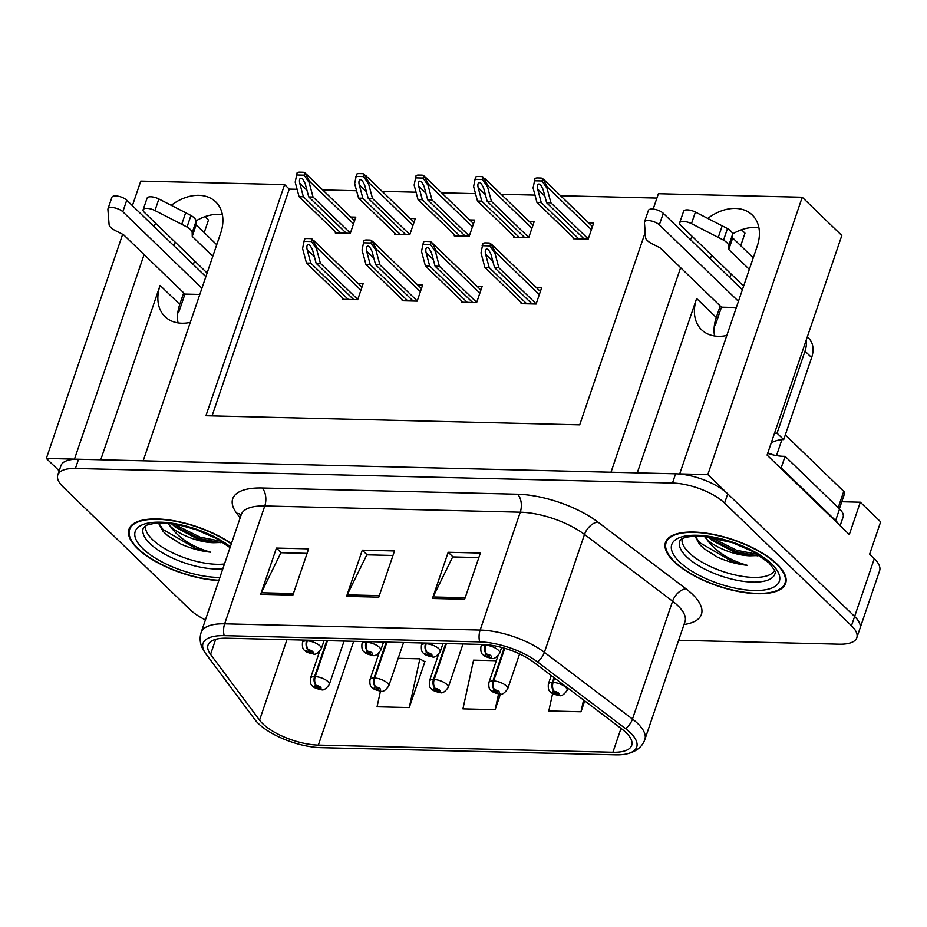 <?xml version="1.0" encoding="UTF-8"?>
<svg xmlns="http://www.w3.org/2000/svg" width="927" height="927" viewBox="0 0 927 927"><rect width="100%" height="100%" fill="white"/><g stroke="black" fill="none" stroke-linecap="round" stroke-linejoin="round"><path stroke-width="1.39" d="M178.042 322.897A42.306 30.267 134 0 1 179.757 304.415L183.685 292.862M190.302 322.387A42.306 30.267 134 0 1 181.854 323.222A42.306 30.267 134 0 1 165.041 316.675A42.306 30.267 134 0 1 160.093 285.412L100.742 459.769M714.566 335.98A42.306 30.267 134 0 1 716.281 317.509L720.209 305.956M637.266 472.863L696.617 298.506A42.306 30.267 -46 0 0 701.565 329.757A42.306 30.267 -46 0 0 718.379 336.316A42.306 30.267 -46 0 0 726.826 335.481M841.786 501.75L860.326 502.202L880.65 521.855L869.63 554.207L874.288 558.703A39.664 15.249 -161.2 0 1 879.63 570.696L859.966 628.471A39.664 15.249 -161.2 0 0 854.613 616.478L707.822 474.578L679.7 473.894L757.197 246.246A42.306 30.267 -46 0 0 752.26 214.994A42.306 30.267 -46 0 0 707.788 218.413M692.168 236.35A42.306 30.267 -46 0 0 690.499 239.618M758.912 227.775A42.306 30.267 -46 0 0 732.597 233.952M711.832 255.354A42.306 30.267 -46 0 0 710.163 258.621M860.326 502.202L849.306 534.555L767.081 455.076L841.82 235.516L802.237 197.242L707.822 474.578M122.665 234.276L46.35 458.436L59.177 470.846M297.103 189.305L289.259 189.108L284.612 184.612L140.765 181.101L132.399 205.667M144.102 254.589L74.473 459.132L46.35 458.436M680.627 267.683L610.997 472.214L143.175 460.8L220.672 233.152A42.306 30.267 -46 0 0 215.736 201.901A42.306 30.267 -46 0 0 171.263 205.319M155.643 223.256A42.306 30.267 -46 0 0 153.975 226.524M653.164 209.085L658.39 193.731L802.237 197.242M284.612 184.612L205.933 415.725L579.711 424.844L645.146 232.654M193.326 264.566L194.577 260.893M204.207 232.596L208.471 220.058L204.96 216.663M729.85 277.648L731.102 273.986M740.731 245.69L744.995 233.152L741.484 229.757M656.919 198.077L560.568 195.736M534.983 195.11L501.101 194.276M475.516 193.65L441.623 192.828M416.049 192.202L382.156 191.379M356.571 190.753L322.689 189.931M289.259 189.108L212.063 415.875M395.076 233.442L394.74 234.392L409.769 234.763L415.284 218.587L410.174 218.459M454.543 234.89L454.218 235.84L469.247 236.211L474.751 220.035L469.641 219.908M514.01 236.339L513.685 237.3L528.714 237.66L534.219 221.483L529.108 221.356M573.489 237.787L573.153 238.749L588.182 239.12L593.697 222.932L588.587 222.816M335.597 231.982L335.273 232.944L350.302 233.314L355.806 217.127L350.696 217.011M402.457 299.803L402.133 300.754L417.162 301.124L422.677 284.948L417.567 284.821M461.936 301.252L461.611 302.202L476.64 302.573L482.144 286.397L477.034 286.269M521.403 302.7L521.078 303.662L536.107 304.021L541.611 287.845L536.501 287.718M342.99 298.343L342.666 299.305L357.695 299.676L363.199 283.488L358.089 283.372M173.639 245.528A42.306 30.267 134 0 1 175.307 242.271M196.072 220.858A42.306 30.267 134 0 1 222.387 214.682M777.093 564.137A63.465 24.392 -161.2 0 0 712.817 534.265A63.465 24.392 -161.2 0 0 665.482 542.434A63.465 24.392 -161.2 0 0 674.033 561.623A63.465 24.392 -161.2 0 0 738.309 591.496A63.465 24.392 -161.2 0 0 785.644 583.338A63.465 24.392 -161.2 0 0 777.093 564.137M231.402 543.616A63.465 24.392 -161.2 0 0 169.212 519.989A63.465 24.392 -161.2 0 0 128.957 529.34A63.465 24.392 -161.2 0 0 137.509 548.529A63.465 24.392 -161.2 0 0 218.83 580.534M626.003 732.562A42.306 16.257 18.8 0 1 631.704 745.366A42.306 16.257 18.8 0 1 612.898 752.272L318.343 745.088A42.306 16.257 18.8 0 1 259.56 720.152L210.556 654.358A42.306 16.257 18.8 0 1 208.019 645.122A42.306 16.257 18.8 0 1 226.814 638.205L482.307 644.439A42.306 16.257 18.8 0 1 533.709 662.249L621.785 728.981A42.306 16.257 18.8 0 1 626.003 732.562M630.29 732.666A47.601 18.297 -161.2 0 0 625.551 728.645L537.475 661.901A47.601 18.297 -161.2 0 0 479.653 641.878L224.16 635.644A47.601 18.297 -161.2 0 0 205.864 653.813L254.879 719.595A47.601 18.297 -161.2 0 0 256.327 721.391A47.601 18.297 -161.2 0 0 320.997 747.66L615.563 754.845A47.601 18.297 -161.2 0 0 625.852 754.103A47.601 18.297 -161.2 0 0 630.29 732.666M678.645 640.279L839.19 644.195A39.664 15.249 -161.2 0 0 856.815 637.718L859.966 628.471A39.664 15.249 -161.2 0 0 854.613 616.478L727.753 493.848A39.664 15.249 -161.2 0 0 675.621 473.801L78.552 459.224A39.664 15.249 -161.2 0 0 60.927 465.702L57.787 474.948A39.664 15.249 -161.2 0 0 63.129 486.953L189.989 609.584A39.664 15.249 -161.2 0 0 205.435 619.908M380.476 691.044L377.057 706.791L409.259 707.568L424.995 661.345L424.021 661.322M856.815 637.718A39.664 15.249 -161.2 0 0 851.473 625.725L724.601 503.083A39.664 15.249 -161.2 0 0 672.481 483.037L75.411 468.471A39.664 15.249 -161.2 0 0 57.787 474.948M432.445 598.483L448.181 552.26L480.383 553.048L464.647 599.271L432.445 598.483A10.579 6.176 91.4 0 1 433.071 596.965L465.169 597.741M260.684 594.3L276.42 548.077L308.621 548.854L292.886 595.076L260.684 594.3A10.579 6.176 91.4 0 1 261.31 592.77L293.407 593.547M346.559 596.385L362.295 550.163L394.508 550.951L378.772 597.173L346.559 596.385A10.579 6.176 91.4 0 1 347.196 594.867L379.294 595.644M552.619 693.489L548.807 710.974L581.02 711.762L584.717 700.893M496.327 660.708L473.546 660.151L462.932 708.877L495.134 709.665L500.487 693.964M362.295 550.163L367.127 554.833M392.967 555.47L366.802 554.833L347.196 594.867M276.42 548.077L281.252 552.747M307.092 553.373L280.916 552.735L261.31 592.77M448.181 552.26L453.013 556.93M478.842 557.567L452.677 556.93L433.071 596.965M495.134 709.665L498.575 693.871M581.02 711.762L583.57 700.036M409.259 707.568L419.873 658.842L424.833 661.808M398.17 658.309L419.873 658.842M348.309 299.444L310.765 263.141L307.15 249.676C306.489 246.559 306.918 244.844 308.448 244.554L310.151 245.446L312.526 249.803L316.13 263.28L320.429 263.384L316.536 248.865L316.93 247.718L312.295 239.189A6.616 4.728 -46 0 0 310.209 238.598L306.988 238.517A6.616 4.728 -46 0 0 304.531 239.004L302.584 248.529L306.466 263.036L344.021 299.34M306.779 640.163L306.547 640.835A6.616 4.056 89.9 0 0 308.135 649.827A3.302 1.275 -161.2 0 0 307.219 651.368A3.302 1.275 -161.2 0 0 311.565 653.037A3.302 1.275 -161.2 0 0 312.596 651.496A3.302 1.275 -161.2 0 0 308.367 649.827L311.159 651.855L308.83 651.403L309.201 650.789L308.135 649.827M308.367 649.827A6.616 3.65 -87.2 0 1 307.254 640.847A9.919 3.812 18.8 0 1 319.931 645.852A9.919 3.812 18.8 0 1 321.263 648.854C317.926 653.384 315.203 655.053 313.094 653.859C308.645 653.083 305.806 651.901 304.601 650.337C302.839 649.491 302.132 646.872 302.492 642.457A9.919 3.812 18.8 0 1 306.547 640.835M307.474 640.175L307.254 640.847M357.764 299.479L320.429 263.384M353.674 299.572L316.13 263.28M310.765 263.141L306.466 263.036M316.536 248.865L311.495 241.541L303.743 241.344M311.495 241.541L312.295 239.189M340.916 233.083L303.372 196.779L299.769 183.314C299.097 180.197 299.525 178.482 301.055 178.193L302.77 179.085L305.134 183.442L308.737 196.918L313.036 197.022L309.143 182.503L309.537 181.356L304.902 172.828A6.616 4.728 -46 0 0 302.816 172.237L299.595 172.155A6.616 4.728 -46 0 0 297.15 172.642L295.192 182.167L299.073 196.675L336.628 232.978M326.767 640.65L314.543 676.583A6.616 4.056 89.9 0 0 316.119 685.563A3.302 1.275 -161.2 0 0 315.215 687.104A3.302 1.275 -161.2 0 0 319.56 688.784A3.302 1.275 -161.2 0 0 320.58 687.243A3.302 1.275 -161.2 0 0 316.362 685.574L319.155 687.602L316.825 687.15L316.119 685.563M316.362 685.574A6.616 3.65 -87.2 0 1 315.238 676.594A9.919 3.812 18.8 0 1 327.915 681.588A9.919 3.812 18.8 0 1 329.259 684.589C325.91 689.12 323.187 690.8 321.09 689.595C316.64 688.819 313.801 687.649 312.584 686.084C310.823 685.238 310.128 682.608 310.475 678.205A9.919 3.812 18.8 0 1 314.543 676.583M327.474 640.661L315.238 676.594M350.371 233.117L313.036 197.022M346.292 233.21L308.737 196.918M303.372 196.779L299.073 196.675M309.143 182.503L304.102 175.18L296.35 174.983M304.102 175.18L304.902 172.828M407.787 300.893L370.232 264.601L366.628 251.124C365.956 248.007 366.397 246.304 367.926 246.014L369.63 246.895L371.994 251.252L375.597 264.728L379.896 264.832L376.003 250.325L376.397 249.166L371.762 240.649A6.616 4.728 -46 0 0 369.676 240.047L366.455 239.966A6.616 4.728 -46 0 0 364.01 240.452L362.051 249.977L365.945 264.496L403.488 300.788M366.246 641.611L366.014 642.284A6.616 4.056 89.9 0 0 367.602 651.275A3.302 1.275 -161.2 0 0 366.698 652.817A3.302 1.275 -161.2 0 0 371.043 654.485A3.302 1.275 -161.2 0 0 372.063 652.944A3.302 1.275 -161.2 0 0 367.834 651.275L370.626 653.303L368.309 652.851L367.602 651.275M367.834 651.275A6.616 3.65 -87.2 0 1 366.721 642.295A9.919 3.812 18.8 0 1 379.398 647.301A9.919 3.812 18.8 0 1 380.73 650.302C377.393 654.833 374.67 656.501 372.561 655.308C368.112 654.532 365.284 653.361 364.068 651.785C362.306 650.951 361.6 648.321 361.959 643.906A9.919 3.812 18.8 0 1 366.014 642.284M366.953 641.623L366.721 642.295M417.231 300.927L379.896 264.832M413.152 301.02L375.597 264.728M370.232 264.601L365.945 264.496M376.003 250.325L370.962 242.99L363.21 242.804M370.962 242.99L371.762 240.649M467.254 302.341L429.699 266.049L426.096 252.573C425.435 249.456 425.864 247.752 427.393 247.463L429.097 248.355L431.461 252.712L435.076 266.176L439.363 266.281L435.481 251.773L435.875 250.614L432.515 243.233L431.229 242.098A6.616 4.728 -46 0 0 429.155 241.495L425.933 241.426A6.616 4.728 -46 0 0 423.477 241.912L421.518 251.426L425.412 265.945L462.955 302.237M425.713 643.06L425.493 643.732A6.616 4.056 89.9 0 0 427.069 652.724A3.302 1.275 -161.2 0 0 426.165 654.265A3.302 1.275 -161.2 0 0 430.51 655.934A3.302 1.275 -161.2 0 0 431.53 654.392A3.302 1.275 -161.2 0 0 427.312 652.735L430.105 654.763L427.776 654.311L428.135 653.686L427.069 652.724M427.312 652.735A6.616 3.65 -87.2 0 1 426.188 643.755A9.919 3.812 18.8 0 1 438.865 648.749A9.919 3.812 18.8 0 1 440.209 651.751C436.86 656.281 434.137 657.95 432.04 656.756C427.59 655.98 424.751 654.81 423.535 653.245C421.773 652.399 421.078 649.769 421.426 645.354A9.919 3.812 18.8 0 1 425.493 643.732M426.42 643.083L426.188 643.755M476.698 302.376L439.363 266.281M472.619 302.48L435.076 266.176M429.699 266.049L425.412 265.945M435.481 251.773L430.441 244.438L422.677 244.253M430.441 244.438L431.229 242.098M526.721 303.801L489.178 267.497L485.563 254.033C484.902 250.904 485.331 249.201 486.86 248.911L488.564 249.803L490.939 254.16L494.543 267.625L498.842 267.741L494.948 253.222L495.342 252.074L490.707 243.546A6.616 4.728 -46 0 0 488.622 242.955L485.4 242.874A6.616 4.728 -46 0 0 482.944 243.361L480.997 252.886L484.879 267.393L522.434 303.697M485.169 644.578L484.96 645.18A6.616 4.056 89.9 0 0 486.548 654.172A3.302 1.275 -161.2 0 0 485.632 655.713A3.302 1.275 -161.2 0 0 489.977 657.394A3.302 1.275 -161.2 0 0 491.009 655.852A3.302 1.275 -161.2 0 0 486.779 654.184L489.572 656.212L487.243 655.76L487.614 655.146L486.548 654.172M486.779 654.184A6.616 3.65 -87.2 0 1 485.667 645.204A9.919 3.812 18.8 0 1 498.344 650.198A9.919 3.812 18.8 0 1 499.676 653.199C496.339 657.73 493.616 659.41 491.507 658.205C487.057 657.428 484.218 656.258 483.013 654.694C481.252 653.848 480.545 651.217 480.904 646.814A9.919 3.812 18.8 0 1 484.96 645.18M536.177 303.824L498.842 267.741M532.086 303.929L494.543 267.625M489.178 267.497L484.879 267.393M494.948 253.222L489.908 245.887L482.144 245.701M489.908 245.887L490.707 243.546M400.394 234.531L362.839 198.239L359.236 184.763C358.564 181.646 359.004 179.942 360.533 179.653L362.237 180.533L364.601 184.89L368.216 198.366L372.503 198.471L368.622 183.963L369.004 182.804L364.369 174.288A6.616 4.728 -46 0 0 362.283 173.685L359.073 173.604A6.616 4.728 -46 0 0 356.617 174.091L354.659 183.616L358.552 198.135L396.096 234.427M386.235 642.098L374.01 678.031A6.616 4.056 89.9 0 0 375.597 687.023A3.302 1.275 -161.2 0 0 374.682 688.564A3.302 1.275 -161.2 0 0 379.027 690.233A3.302 1.275 -161.2 0 0 380.058 688.691A3.302 1.275 -161.2 0 0 375.829 687.023L378.622 689.051L376.292 688.599L376.663 687.985L375.597 687.023M375.829 687.023A6.616 3.65 -87.2 0 1 374.717 678.043A9.919 3.812 18.8 0 1 387.393 683.048A9.919 3.812 18.8 0 1 388.726 686.038C385.389 690.58 382.666 692.249 380.557 691.055C376.107 690.279 373.268 689.097 372.063 687.533C370.302 686.687 369.595 684.056 369.954 679.653A9.919 3.812 18.8 0 1 374.01 678.031M386.941 642.121L374.717 678.043M409.838 234.566L372.503 198.471M405.759 234.658L368.216 198.366M362.839 198.239L358.552 198.135M368.622 183.963L363.569 176.628L355.817 176.443M363.569 176.628L364.369 174.288M459.862 235.979L422.318 199.687L418.703 186.211C418.042 183.094 418.471 181.391 420.001 181.101L421.704 181.993L424.068 186.35L427.683 199.815L431.97 199.919L428.089 185.412L428.483 184.253L423.848 175.736A6.616 4.728 -46 0 0 421.762 175.133L418.54 175.064A6.616 4.728 -46 0 0 416.084 175.551L414.137 185.076L418.019 199.583L455.563 235.875M445.713 643.547L433.477 679.479A6.616 4.056 89.9 0 0 435.064 688.471A3.302 1.275 -161.2 0 0 434.16 690.012A3.302 1.275 -161.2 0 0 438.506 691.681A3.302 1.275 -161.2 0 0 439.525 690.14A3.302 1.275 -161.2 0 0 435.296 688.471L438.089 690.499L435.771 690.047L435.064 688.471M435.296 688.471A6.616 3.65 -87.2 0 1 434.184 679.491A9.919 3.812 18.8 0 1 446.86 684.497A9.919 3.812 18.8 0 1 448.193 687.498C444.856 692.029 442.133 693.697 440.024 692.504C435.574 691.727 432.747 690.557 431.53 688.981C429.769 688.135 429.062 685.516 429.421 681.102A9.919 3.812 18.8 0 1 433.477 679.479M446.408 643.57L434.184 679.491M469.317 236.014L431.97 199.919M465.227 236.118L427.683 199.815M422.318 199.687L418.019 199.583M428.089 185.412L423.048 178.077L415.284 177.891M423.048 178.077L423.848 175.736M519.329 237.439L481.785 201.136L478.181 187.671C477.509 184.543 477.938 182.839 479.468 182.549L481.171 183.442L483.546 187.799L487.15 201.263L491.449 201.379L487.556 186.86L487.95 185.713L483.315 177.184A6.616 4.728 -46 0 0 481.229 176.594L478.008 176.512A6.616 4.728 -46 0 0 475.551 176.999L473.604 186.524L477.486 201.032L515.041 237.335M504.126 648.124L492.955 680.928A6.616 4.056 89.9 0 0 494.531 689.92A3.302 1.275 -161.2 0 0 493.627 691.461A3.302 1.275 -161.2 0 0 497.973 693.129A3.302 1.275 -161.2 0 0 498.993 691.588A3.302 1.275 -161.2 0 0 494.775 689.931L497.567 691.959L495.238 691.496L494.531 689.92M494.775 689.931A6.616 3.65 -87.2 0 1 493.651 680.951A9.919 3.812 18.8 0 1 506.327 685.945A9.919 3.812 18.8 0 1 507.672 688.946C504.323 693.477 501.6 695.146 499.502 693.952C495.041 693.176 492.214 692.005 490.997 690.441C489.236 689.595 488.541 686.965 488.888 682.55A9.919 3.812 18.8 0 1 492.955 680.928M504.763 648.309L493.651 680.951M528.784 237.463L491.449 201.379M524.705 237.567L487.15 201.263M481.785 201.136L477.486 201.032M487.556 186.86L482.515 179.525L474.763 179.34M482.515 179.525L483.315 177.184M578.807 238.888L541.252 202.584L537.648 189.12C536.976 186.003 537.417 184.288 538.946 183.998L540.65 184.89L543.013 189.247L546.617 202.723L550.916 202.828L547.034 188.308L547.417 187.161L542.782 178.633A6.616 4.728 -46 0 0 540.696 178.042L537.475 177.961A6.616 4.728 -46 0 0 535.03 178.447L533.071 187.972L536.965 202.48L574.508 238.784M554.033 677.649L552.422 682.376A6.616 4.056 89.9 0 0 554.01 691.368A3.302 1.275 -161.2 0 0 553.095 692.909A3.302 1.275 -161.2 0 0 557.44 694.59A3.302 1.275 -161.2 0 0 558.471 693.048A3.302 1.275 -161.2 0 0 554.242 691.38L557.034 693.408L554.705 692.956L555.076 692.342L554.01 691.368M554.242 691.38A6.616 3.65 -87.2 0 1 553.118 682.399A9.919 3.812 18.8 0 1 565.794 687.394A9.919 3.812 18.8 0 1 567.139 690.395C563.801 694.926 561.078 696.594 558.969 695.401C554.52 694.624 551.681 693.454 550.476 691.89C548.714 691.044 548.008 688.413 548.367 684.01A9.919 3.812 18.8 0 1 552.422 682.376M554.589 678.077L553.118 682.399M588.251 238.923L550.916 202.828M584.172 239.015L546.617 202.723M541.252 202.584L536.965 202.48M547.034 188.308L541.982 180.985L534.23 180.788M541.982 180.985L542.782 178.633M728.692 245.817L732.62 234.253L732.701 237.926L728.773 249.49L728.692 245.817A13.221 5.087 -161.2 0 0 723.547 240.116L691.472 223.639A8.447 3.244 18.8 0 0 679.665 222.816A8.447 3.244 18.8 0 0 680.8 225.365L743.628 286.107M736.339 307.532L721.473 307.173L715.181 325.655L714.358 325.644M838.483 524.103A26.443 10.162 -161.2 0 0 835.621 520.522L781.16 467.868A26.443 10.162 18.8 0 1 780.337 467.88M840.152 525.702L843.118 516.965A26.443 10.162 -161.2 0 0 839.561 508.958L785.088 456.316L781.16 467.868M767.66 453.373A26.443 10.162 -161.2 0 0 785.088 456.316M774.497 433.291A26.443 18.922 134 0 1 777.069 433.199L783.709 439.618A26.443 18.922 -46 0 0 771.264 442.793M783.709 439.618L811.646 357.579A26.443 18.922 -46 0 0 808.553 338.042L807.324 336.849M777.069 433.199L805.007 351.159A26.443 18.922 -46 0 0 806.177 340.221M738.448 301.321L659.34 224.844A8.447 3.244 18.8 0 0 650.789 220.869A8.447 3.244 18.8 0 0 644.485 221.959A8.447 3.244 18.8 0 0 644.427 222.48L645.667 238.216A13.221 5.087 -161.2 0 0 652.365 243.952L660.07 247.81L721.473 307.173M659.34 224.844L663.268 213.291A8.447 3.244 -161.2 0 0 654.717 209.317A8.447 3.244 -161.2 0 0 648.425 210.406L644.485 221.959M663.268 213.291L742.388 289.769M732.701 237.926L753.269 257.81M749.329 269.363L728.773 249.49M732.62 234.253A13.221 5.087 -161.2 0 0 727.486 228.552L695.412 212.074A8.447 3.244 -161.2 0 0 683.605 211.263L679.665 222.816M727.486 228.552L723.547 240.116M722.203 225.794L718.274 237.347M192.167 232.723L196.095 221.171L196.176 224.844L192.248 236.397L192.167 232.723A13.221 5.087 -161.2 0 0 187.022 227.022L154.948 210.545A8.447 3.244 18.8 0 0 143.14 209.722A8.447 3.244 18.8 0 0 144.276 212.283L207.103 273.013M199.815 294.438L184.948 294.079L178.656 312.573L177.833 312.55M201.924 288.239L122.816 211.75A8.447 3.244 18.8 0 0 114.264 207.787A8.447 3.244 18.8 0 0 107.961 208.865A8.447 3.244 18.8 0 0 107.903 209.398L109.143 225.122A13.221 5.087 -161.2 0 0 115.84 230.858L123.546 234.716L184.948 294.079M122.816 211.75L126.744 200.197A8.447 3.244 -161.2 0 0 118.192 196.223A8.447 3.244 -161.2 0 0 111.9 197.312L107.961 208.865M126.744 200.197L205.864 276.675M196.176 224.844L216.744 244.716M212.804 256.269L192.248 236.397M196.095 221.171A13.221 5.087 -161.2 0 0 190.962 215.47L158.888 198.981A8.447 3.244 -161.2 0 0 147.08 198.169L143.14 209.722M190.962 215.47L187.022 227.022M185.678 212.7L181.75 224.253M774.636 570.314A48.922 18.795 18.8 0 1 737.336 575.447A48.922 18.795 18.8 0 1 688.993 552.666A48.922 18.795 18.8 0 1 682.145 538.819M694.972 536.119L699.618 544.485L704.126 548.703L717.405 557.15C727.463 561.588 737.382 564.3 747.174 565.296C728.819 560.001 715.285 551.275 706.594 539.12L704.485 536.443M776.548 564.126A62.804 24.137 18.8 0 1 785.018 583.118A62.804 24.137 18.8 0 1 738.182 591.194A62.804 24.137 18.8 0 1 674.566 561.635A62.804 24.137 18.8 0 1 666.107 542.643A62.804 24.137 18.8 0 1 712.944 534.566A62.804 24.137 18.8 0 1 776.548 564.126M706.594 539.12A33.059 12.7 -161.2 0 0 750.036 555.818L734.717 552.376L711.82 540.221L708.17 536.86M773.512 454.995A6.616 2.538 -161.2 0 0 767.707 453.396M839.387 508.796L844.636 493.396A6.616 2.538 -161.2 0 0 843.744 491.391L785.32 434.914M750.036 555.818L759.514 555.516M747.174 565.296L732.712 561.82L699.549 542.585L695.134 536.119M757.741 554.392L736.652 550.267L710.499 537.197M717.405 557.15L704.057 548.645M757.463 555.841L736.154 551.704L709.943 538.599M224.461 563.987A48.922 18.795 18.8 0 1 152.468 539.572A48.922 18.795 18.8 0 1 145.62 525.736M158.459 523.025L163.094 531.391L167.602 535.609L180.881 544.056C190.939 548.494 200.858 551.206 210.649 552.202C192.295 546.918 178.76 538.193 170.07 526.026L167.961 523.361M218.934 580.232A62.804 24.137 18.8 0 1 138.042 548.541A62.804 24.137 18.8 0 1 129.583 529.549A62.804 24.137 18.8 0 1 169.653 520.337A62.804 24.137 18.8 0 1 231.298 543.917M170.07 526.026A33.059 12.7 -161.2 0 0 213.511 542.735L198.193 539.294L175.296 527.127L171.646 523.778M213.511 542.735L222.99 542.422M210.649 552.202L196.188 548.726L163.025 529.491L158.61 523.025M221.217 541.298L200.128 537.173L173.975 524.114M180.881 544.056L167.532 535.551M220.939 542.758L199.629 538.622L173.419 525.505M160.093 285.412L179.757 304.415M696.617 298.506L716.281 317.509M874.288 558.703L851.473 625.725M612.898 752.272L621.02 728.413M224.16 635.644A13.221 7.717 -88.6 0 1 224.647 623.825L480.151 630.059A52.885 20.324 18.8 0 1 544.392 652.318L632.469 719.051A52.885 20.324 18.8 0 1 637.73 723.535A52.885 20.324 18.8 0 1 644.856 739.526L684.983 621.658A52.885 20.324 -161.2 0 0 677.857 605.667A52.885 20.324 -161.2 0 0 672.596 601.183L584.508 534.45A52.885 20.324 -161.2 0 0 520.267 512.191L264.774 505.957A52.885 20.324 -161.2 0 0 241.275 514.601L241.437 513.465M625.551 728.645A13.221 7.972 127.2 0 0 632.469 719.051L672.596 601.183A13.221 7.972 -52.8 0 1 685.945 588.772A66.107 25.411 18.8 0 1 684.01 624.531M240.151 517.915L236.652 513.222A66.107 25.411 18.8 0 1 262.063 487.984L517.567 494.218A13.221 7.717 91.4 0 1 520.267 512.191L480.151 630.059A13.221 7.717 91.4 0 0 479.653 641.878M205.864 653.813A13.221 10.66 143.3 0 1 205.446 653.292C200.394 646.467 198.969 639.526 201.147 632.469A52.885 20.324 18.8 0 1 224.647 623.825L264.774 505.957A13.221 7.717 91.4 0 0 262.063 487.984M517.567 494.218A66.107 25.411 18.8 0 1 597.869 522.04A13.221 7.972 -52.8 0 0 584.508 534.45L544.392 652.318A13.221 7.972 127.2 0 1 537.475 661.901M254.879 719.595A13.221 10.66 143.3 0 1 254.45 719.074L205.446 653.292M597.869 522.04L685.945 588.772M724.601 503.083L727.753 493.848M672.481 483.037L675.621 473.801M75.411 468.471L78.552 459.224M241.194 514.856A13.221 10.66 -36.7 0 0 236.652 513.222M210.556 654.358L215.667 639.34M259.56 720.152L286.953 639.676M318.343 745.088L353.674 641.31M314.346 256.628L307.15 249.676M360.904 290.232L316.93 247.718M306.964 190.267L299.769 183.314M353.523 223.87L309.537 181.356M373.824 258.077L366.628 251.124M420.383 291.681L376.397 249.166M433.291 259.537L426.096 252.573M479.85 293.129L435.875 250.614M492.758 260.985L485.563 254.033M539.317 294.589L495.342 252.074M366.432 191.715L359.236 184.763M412.99 225.319L369.004 182.804M425.899 193.175L418.703 186.211M472.457 226.767L428.483 184.253M485.377 194.624L478.181 187.671M531.924 228.227L487.95 185.713M544.844 196.072L537.648 189.12M591.403 229.676L547.417 187.161M839.561 508.958L835.621 520.522M805.007 351.159L811.646 357.579M691.472 223.639L695.412 212.074M154.948 210.545L158.888 198.981M686.513 556.687A50.278 19.316 18.8 0 1 680.036 540.731C679.734 541.368 680.105 535.169 704.033 536.409L732.434 542.677L752.678 551.461L769.097 562.979C775.088 570.696 777.116 574.068 775.146 573.106A50.278 19.316 18.8 0 1 738.413 580.545A50.278 19.316 18.8 0 1 686.513 556.687M771.716 564.01A56.86 21.854 18.8 0 1 754.126 590.487A56.86 21.854 18.8 0 1 679.398 561.75A56.86 21.854 18.8 0 1 697 535.273A56.86 21.854 18.8 0 1 771.716 564.01M781.901 439.653L776.478 455.597M843.744 491.391L838.205 507.66M222.828 568.807A50.278 19.316 18.8 0 1 149.989 543.604A50.278 19.316 18.8 0 1 143.511 527.637L146.964 525.076L154.461 523.315L167.509 523.315L179.734 525.157L195.921 529.584L216.153 538.367L230.035 547.614M219.896 577.417A56.86 21.854 18.8 0 1 142.874 548.668A56.86 21.854 18.8 0 1 157.057 522.179A56.86 21.854 18.8 0 1 230.336 546.721M256.327 721.391L254.45 719.074M625.852 754.103C635.818 751.994 642.144 747.139 644.856 739.526M201.147 632.469L241.275 514.601M685.551 620.661L684.983 621.658M324.079 640.58L321.263 648.854M303.303 640.07L302.492 642.457M361.97 287.115L313.569 240.325M344.068 641.067L329.259 684.589M319.525 651.611L310.475 678.205M354.577 220.753L306.177 173.963M383.546 642.029L380.73 650.302M362.77 641.53L361.959 643.906M421.437 288.564L373.036 241.785M443.013 643.489L440.209 651.751M422.237 642.979L421.426 645.354M480.904 290.024L432.515 243.233M501.634 647.428L499.676 653.199M481.716 644.427L480.904 646.814M540.383 291.472L491.982 244.682M403.535 642.527L388.726 686.038M379.004 653.072L369.954 679.653M414.045 222.202L365.644 175.423M463.013 643.975L448.193 687.498M438.471 654.52L429.421 681.102M473.523 223.662L425.122 176.872M519.583 653.929L507.672 688.946M497.938 655.968L488.888 682.55M532.99 225.11L484.589 178.32M567.903 688.158L567.139 690.395M551.241 675.54L548.367 684.01M592.457 226.559L544.056 179.768M785.018 583.118L786.142 579.792M666.107 542.643L667.243 539.317M129.583 529.549L130.719 526.223"/></g></svg>
